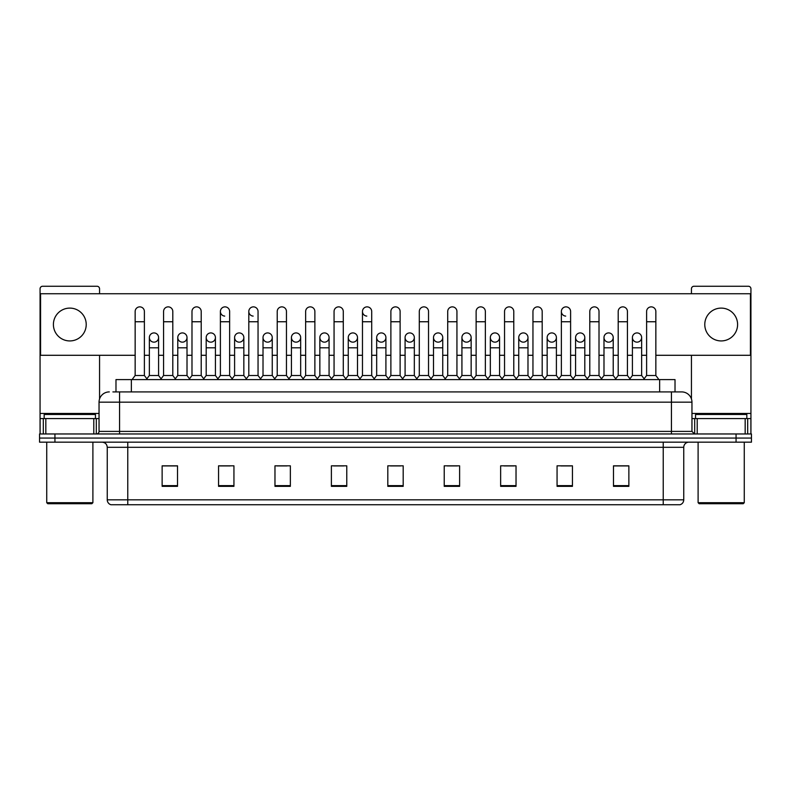 <?xml version="1.0" encoding="UTF-8"?>
<svg xmlns="http://www.w3.org/2000/svg" width="791" height="791" viewBox="0 0 791 791"><rect width="100%" height="100%" fill="white"/><g stroke="black" fill="none" stroke-linecap="round" stroke-linejoin="round"><path stroke-width="1.19" d="M115.98 391.911L115.98 379.601L675.02 379.601L675.02 391.911M663.234 504.747L663.234 499.823L683.75 499.823C683.602 502.285 682.376 503.926 680.052 504.747L111.205 504.747M683.75 499.823L683.75 447.301A5.132 5.132 0 0 1 688.872 442.169M110.948 504.747A5.132 5.132 0 0 1 107.25 499.823L107.25 447.301C106.953 444.186 105.243 442.476 102.128 442.169M54.935 433.962L751.45 433.962L751.45 438.066L39.55 438.066L39.55 442.169L54.935 442.169L54.935 438.066L39.55 438.066L39.55 433.962L54.935 433.962L54.935 438.066L751.45 438.066L751.45 442.169L54.935 442.169M628.865 486.336L628.865 465.82L613.48 465.82L613.48 486.336L628.865 486.336M572.447 486.336L572.447 465.82L557.062 465.82L557.062 486.336L572.447 486.336M516.029 486.336L516.029 465.82L500.644 465.82L500.644 486.336L516.029 486.336M459.611 486.336L459.611 465.82L444.226 465.82L444.226 486.336L459.611 486.336M177.52 486.336L177.52 465.82L162.135 465.82L162.135 486.336L177.52 486.336M233.938 486.336L233.938 465.82L218.553 465.82L218.553 486.336L233.938 486.336M290.356 486.336L290.356 465.82L274.971 465.82L274.971 486.336L290.356 486.336M346.774 486.336L346.774 465.82L331.389 465.82L331.389 486.336L346.774 486.336M403.192 486.336L403.192 465.82L387.808 465.82L387.808 486.336L403.192 486.336M504.025 465.919L514.288 465.919M560.859 465.919L571.112 465.919M613.48 465.919L627.945 465.919M617.682 465.919L613.737 465.919M333.545 465.919L343.798 465.919M276.712 465.919L286.975 465.919M219.888 465.919L230.141 465.919M177.263 465.919L173.318 465.919M163.055 465.919L177.52 465.919M447.202 465.919L457.455 465.919M390.368 465.919L400.632 465.919M113.133 391.911L678.105 391.911M112.895 391.911L119.56 391.911L119.56 402.164L99.043 402.164L99.043 431.402A2.561 2.561 0 0 1 96.482 433.962M109.306 391.911A10.253 10.253 0 0 0 99.043 402.164M681.694 391.911A10.253 10.253 0 0 1 691.957 402.164L671.44 402.164L671.44 391.911L681.535 391.911M691.957 402.164L691.957 431.402L694.518 433.962M135.152 321.749L144.387 321.749L144.387 375.498L135.152 375.498L135.152 311.486A4.617 4.617 0 0 1 140.056 306.878A4.617 4.617 0 0 1 144.387 311.486A4.617 4.617 0 0 0 140.056 306.878M135.152 375.498L132.077 379.601M144.387 375.498L147.462 379.601M153.978 332.922A4.617 4.617 0 0 0 149.361 337.401A4.617 4.617 0 0 0 153.691 342.147A4.617 4.617 0 0 1 149.361 337.539A4.617 4.617 0 0 1 154.265 332.932A4.617 4.617 0 0 1 158.596 337.539L158.596 347.803L149.361 347.803L149.361 337.539M158.596 347.803L158.596 375.498L149.361 375.498L149.361 347.803M149.361 375.498L146.869 378.81M158.596 375.498L161.077 378.81M163.569 321.749L172.804 321.749L172.804 375.498L163.569 375.498L163.569 311.486A4.617 4.617 0 0 1 168.473 306.878A4.617 4.617 0 0 1 172.804 311.486A4.617 4.617 0 0 0 168.473 306.878M163.569 375.498L160.494 379.601M172.804 375.498L175.879 379.601M191.986 321.749L201.211 321.749L201.211 375.498L191.986 375.498L191.986 311.486A4.617 4.617 0 0 1 196.89 306.878A4.617 4.617 0 0 1 201.211 311.486A4.617 4.617 0 0 0 196.89 306.878M191.986 375.498L188.901 379.601M201.211 375.498L204.296 379.601M220.392 321.749L229.627 321.749L229.627 375.498L220.392 375.498L220.392 311.486A4.617 4.617 0 0 1 225.306 306.878A4.617 4.617 0 0 1 229.627 311.486A4.617 4.617 0 0 0 225.306 306.878M220.392 375.498L217.317 379.601M229.627 375.498L232.702 379.601M248.809 321.749L258.044 321.749L258.044 375.498L248.809 375.498L248.809 311.486A4.617 4.617 0 0 1 253.713 306.878A4.617 4.617 0 0 1 258.044 311.486A4.617 4.617 0 0 0 253.713 306.878M248.809 375.498L245.734 379.601M258.044 375.498L261.119 379.601M182.395 332.922A4.617 4.617 0 0 0 177.777 337.401A4.617 4.617 0 0 0 182.098 342.147A4.617 4.617 0 0 1 177.777 337.539A4.617 4.617 0 0 1 182.681 332.932A4.617 4.617 0 0 1 187.012 337.539L187.012 347.803L177.777 347.803L177.777 337.539M187.012 347.803L187.012 375.498L177.777 375.498L177.777 347.803M177.777 375.498L175.286 378.81M187.012 375.498L189.494 378.81M210.802 332.922A4.617 4.617 0 0 0 206.194 337.401A4.617 4.617 0 0 0 210.515 342.147A4.617 4.617 0 0 1 206.194 337.539A4.617 4.617 0 0 1 211.098 332.932A4.617 4.617 0 0 1 215.419 337.539L215.419 347.803L206.194 347.803L206.194 337.539M215.419 347.803L215.419 375.498L206.194 375.498L206.194 347.803M206.194 375.498L203.702 378.81M215.419 375.498L217.911 378.81M239.218 332.922A4.617 4.617 0 0 0 234.611 337.401A4.617 4.617 0 0 0 238.931 342.147A4.617 4.617 0 0 1 234.601 337.539A4.617 4.617 0 0 1 239.515 332.932A4.617 4.617 0 0 1 243.836 337.539L243.836 347.803L234.601 347.803L234.601 337.539M243.836 347.803L243.836 375.498L234.601 375.498L234.601 347.803M234.601 375.498L232.119 378.81M243.836 375.498L246.327 378.81M93.793 433.962L93.793 418.577L45.829 418.577L45.829 433.962M99.557 293.738L99.557 288.814A2.561 2.561 0 0 0 96.996 286.253L42.625 286.253A2.561 2.561 0 0 0 40.064 288.814L40.064 418.577L45.829 418.577M99.557 355.288L99.557 398.961M93.793 418.577L99.043 418.577M40.064 433.962L40.064 418.577M745.171 433.962L745.171 418.577L697.207 418.577L697.207 433.962M745.171 418.577L750.936 418.577L750.936 288.814A2.561 2.561 0 0 0 748.375 286.253L694.004 286.253A2.561 2.561 0 0 0 691.443 288.814L691.443 293.738M691.443 355.288L691.443 398.961M691.957 418.577L697.207 418.577M750.936 418.577L750.936 433.962M95.454 418.577L95.454 414.474L44.167 414.474L44.167 418.577M46.728 442.169L46.728 502.69L92.893 502.69L92.893 442.169M92.893 502.69L91.865 503.719L47.757 503.719L46.728 502.69M746.833 418.577L746.833 414.474L695.546 414.474L695.546 418.577M698.107 442.169L698.107 502.69L744.272 502.69L744.272 442.169M744.272 502.69L743.243 503.719L699.135 503.719L698.107 502.69M637.022 332.922A4.617 4.617 0 0 0 632.404 337.401A4.617 4.617 0 0 0 636.735 342.147M608.605 332.922A4.617 4.617 0 0 0 603.998 337.401A4.617 4.617 0 0 0 608.319 342.147M580.198 332.922A4.617 4.617 0 0 0 575.581 337.401A4.617 4.617 0 0 0 579.902 342.147M551.782 332.922A4.617 4.617 0 0 0 547.164 337.401A4.617 4.617 0 0 0 551.485 342.147M523.365 332.922A4.617 4.617 0 0 0 518.748 337.401A4.617 4.617 0 0 0 523.078 342.147M494.948 332.922A4.617 4.617 0 0 0 490.341 337.401A4.617 4.617 0 0 0 494.662 342.147M561.373 321.749L570.608 321.749L570.608 375.498L561.373 375.498L561.373 311.486A4.617 4.617 0 0 1 565.99 306.868A4.617 4.617 0 0 0 561.373 311.347A4.617 4.617 0 0 0 565.694 316.093M466.532 332.922A4.617 4.617 0 0 0 461.924 337.401A4.617 4.617 0 0 0 466.245 342.147M438.125 332.922A4.617 4.617 0 0 0 433.508 337.401A4.617 4.617 0 0 0 437.828 342.147M409.708 332.922A4.617 4.617 0 0 0 405.091 337.401A4.617 4.617 0 0 0 409.422 342.147M381.292 332.922A4.617 4.617 0 0 0 376.674 337.401A4.617 4.617 0 0 0 381.005 342.147A4.617 4.617 0 0 1 376.674 337.539A4.617 4.617 0 0 1 381.578 332.932A4.617 4.617 0 0 1 385.909 337.539L385.909 347.803L376.674 347.803L376.674 337.539M352.875 332.922A4.617 4.617 0 0 0 348.267 337.401A4.617 4.617 0 0 0 352.588 342.147A4.617 4.617 0 0 1 348.258 337.539A4.617 4.617 0 0 1 353.172 332.932A4.617 4.617 0 0 1 357.492 337.539L357.492 347.803L348.258 347.803L348.258 337.539M362.466 321.749L371.701 321.749L371.701 375.498L362.466 375.498L362.466 311.486A4.617 4.617 0 0 1 367.083 306.868A4.617 4.617 0 0 0 362.476 311.347A4.617 4.617 0 0 0 366.797 316.093M324.468 332.922A4.617 4.617 0 0 0 319.851 337.401A4.617 4.617 0 0 0 324.172 342.147A4.617 4.617 0 0 1 319.851 337.539A4.617 4.617 0 0 1 324.755 332.932A4.617 4.617 0 0 1 329.076 337.539L329.076 347.803L319.851 347.803L319.851 337.539M296.052 332.922A4.617 4.617 0 0 0 291.434 337.401A4.617 4.617 0 0 0 295.755 342.147A4.617 4.617 0 0 1 291.434 337.539A4.617 4.617 0 0 1 296.338 332.932A4.617 4.617 0 0 1 300.669 337.539L300.669 347.803L291.434 347.803L291.434 337.539M267.635 332.922A4.617 4.617 0 0 0 263.017 337.401A4.617 4.617 0 0 0 267.348 342.147A4.617 4.617 0 0 1 263.017 337.539A4.617 4.617 0 0 1 267.922 332.932A4.617 4.617 0 0 1 272.252 337.539L272.252 347.803L263.017 347.803L263.017 337.539M253.427 306.868A4.617 4.617 0 0 0 248.809 311.347A4.617 4.617 0 0 0 253.14 316.093M225.01 306.868A4.617 4.617 0 0 0 220.402 311.347A4.617 4.617 0 0 0 224.723 316.093M721.184 308.104A16.413 16.413 0 0 0 704.781 324.518A16.413 16.413 0 0 0 721.184 340.931A16.413 16.413 0 0 0 737.598 324.518A16.413 16.413 0 0 0 721.184 308.104M69.816 308.104A16.413 16.413 0 0 0 53.402 324.518A16.413 16.413 0 0 0 69.816 340.931A16.413 16.413 0 0 0 86.219 324.518A16.413 16.413 0 0 0 69.816 308.104M608.902 342.147A4.617 4.617 0 0 0 613.223 337.539A4.617 4.617 0 0 0 608.902 332.932A4.617 4.617 0 0 1 613.223 337.539L613.223 347.803L603.988 347.803L603.988 337.539A4.617 4.617 0 0 1 608.902 332.932M552.069 342.147A4.617 4.617 0 0 0 556.399 337.539A4.617 4.617 0 0 0 552.069 332.932A4.617 4.617 0 0 1 556.399 337.539L556.399 347.803L547.164 347.803L547.164 337.539A4.617 4.617 0 0 1 552.069 332.932M495.245 342.147A4.617 4.617 0 0 0 499.566 337.539A4.617 4.617 0 0 0 495.245 332.932A4.617 4.617 0 0 1 499.566 337.539L499.566 347.803L490.331 347.803L490.331 337.539A4.617 4.617 0 0 1 495.245 332.932M438.412 342.147A4.617 4.617 0 0 0 442.742 337.539A4.617 4.617 0 0 0 438.412 332.932A4.617 4.617 0 0 1 442.742 337.539L442.742 347.803L433.508 347.803L433.508 337.539A4.617 4.617 0 0 1 438.412 332.932M381.578 342.147A4.617 4.617 0 0 0 385.909 337.539A4.617 4.617 0 0 0 381.578 332.932M428.534 311.486L428.534 311.486A4.617 4.617 0 0 0 424.203 306.878A4.617 4.617 0 0 1 428.534 311.486L428.534 321.749L419.299 321.749L419.299 311.486A4.617 4.617 0 0 1 424.203 306.878M296.338 342.147A4.617 4.617 0 0 0 300.669 337.539A4.617 4.617 0 0 0 296.338 332.932M343.284 311.486L343.284 311.486A4.617 4.617 0 0 0 338.963 306.878A4.617 4.617 0 0 1 343.284 311.486L343.284 321.749L334.059 321.749L334.059 311.486A4.617 4.617 0 0 1 338.963 306.878M239.515 342.147A4.617 4.617 0 0 0 243.836 337.539A4.617 4.617 0 0 0 239.515 332.932M182.681 342.147A4.617 4.617 0 0 0 187.012 337.539A4.617 4.617 0 0 0 182.681 332.932M154.265 342.147A4.617 4.617 0 0 0 158.596 337.539A4.617 4.617 0 0 0 154.265 332.932M655.848 355.288L750.422 355.288L750.422 293.738L40.578 293.738L40.578 355.288L135.152 355.288M144.387 355.288L149.361 355.288M158.596 355.288L163.569 355.288M172.804 355.288L177.777 355.288M187.012 355.288L191.986 355.288M201.211 355.288L206.194 355.288M215.419 355.288L220.392 355.288M229.627 355.288L234.601 355.288M243.836 355.288L248.809 355.288M258.044 355.288L263.017 355.288M272.252 355.288L277.226 355.288M286.461 355.288L291.434 355.288M300.669 355.288L305.642 355.288M314.877 355.288L319.851 355.288M329.076 355.288L334.059 355.288M343.284 355.288L348.258 355.288M357.492 355.288L362.466 355.288M371.701 355.288L376.674 355.288M385.909 355.288L390.883 355.288M400.117 355.288L405.091 355.288M414.326 355.288L419.299 355.288M428.534 355.288L433.508 355.288M442.742 355.288L447.716 355.288M456.941 355.288L461.924 355.288M471.149 355.288L476.123 355.288M485.358 355.288L490.331 355.288M499.566 355.288L504.539 355.288M513.774 355.288L518.748 355.288M527.983 355.288L532.956 355.288M542.191 355.288L547.164 355.288M556.399 355.288L561.373 355.288M570.608 355.288L575.581 355.288M584.806 355.288L589.789 355.288M599.014 355.288L603.988 355.288M613.223 355.288L618.196 355.288M627.431 355.288L632.404 355.288M641.639 355.288L646.613 355.288M286.461 311.486L286.461 311.486A4.617 4.617 0 0 0 282.13 306.878A4.617 4.617 0 0 1 286.461 311.486L286.461 321.749L277.226 321.749L277.226 311.486A4.617 4.617 0 0 1 282.13 306.878M211.098 342.147A4.617 4.617 0 0 0 215.419 337.539A4.617 4.617 0 0 0 211.098 332.932M314.877 311.486L314.877 311.486A4.617 4.617 0 0 0 310.547 306.878A4.617 4.617 0 0 1 314.877 311.486L314.877 321.749L305.642 321.749L305.642 311.486A4.617 4.617 0 0 1 310.547 306.878M267.922 342.147A4.617 4.617 0 0 0 272.252 337.539A4.617 4.617 0 0 0 267.922 332.932M324.755 342.147A4.617 4.617 0 0 0 329.076 337.539A4.617 4.617 0 0 0 324.755 332.932M353.172 342.147A4.617 4.617 0 0 0 357.492 337.539A4.617 4.617 0 0 0 353.172 332.932M409.995 342.147A4.617 4.617 0 0 0 414.326 337.539A4.617 4.617 0 0 0 409.995 332.932A4.617 4.617 0 0 1 414.326 337.539L414.326 347.803L405.091 347.803L405.091 337.539A4.617 4.617 0 0 1 409.995 332.932M466.828 342.147A4.617 4.617 0 0 0 471.149 337.539A4.617 4.617 0 0 0 466.828 332.932A4.617 4.617 0 0 1 471.149 337.539L471.149 347.803L461.924 347.803L461.924 337.539A4.617 4.617 0 0 1 466.828 332.932M523.652 342.147A4.617 4.617 0 0 0 527.983 337.539A4.617 4.617 0 0 0 523.652 332.932A4.617 4.617 0 0 1 527.983 337.539L527.983 347.803L518.748 347.803L518.748 337.539A4.617 4.617 0 0 1 523.652 332.932M580.485 342.147A4.617 4.617 0 0 0 584.806 337.539A4.617 4.617 0 0 0 580.485 332.932A4.617 4.617 0 0 1 584.806 337.539L584.806 347.803L575.581 347.803L575.581 337.539A4.617 4.617 0 0 1 580.485 332.932M637.309 342.147A4.617 4.617 0 0 0 641.639 337.539A4.617 4.617 0 0 0 637.309 332.932A4.617 4.617 0 0 1 641.639 337.539L641.639 347.803L632.404 347.803L632.404 337.539A4.617 4.617 0 0 1 637.309 332.932M286.461 321.749L286.461 375.498L277.226 375.498L277.226 321.749M277.226 375.498L274.151 379.601M286.461 375.498L289.536 379.601M314.877 321.749L314.877 375.498L305.642 375.498L305.642 321.749M305.642 375.498L302.567 379.601M314.877 375.498L317.952 379.601M343.284 321.749L343.284 375.498L334.059 375.498L334.059 321.749M334.059 375.498L330.974 379.601M343.284 375.498L346.369 379.601M272.252 347.803L272.252 375.498L263.017 375.498L263.017 347.803M263.017 375.498L260.536 378.81M272.252 375.498L274.734 378.81M300.669 347.803L300.669 375.498L291.434 375.498L291.434 347.803M291.434 375.498L288.942 378.81M300.669 375.498L303.151 378.81M329.076 347.803L329.076 375.498L319.851 375.498L319.851 347.803M319.851 375.498L317.359 378.81M329.076 375.498L331.567 378.81M367.083 306.868A4.617 4.617 0 0 1 371.701 311.486A4.617 4.617 0 0 0 367.38 306.878M362.466 375.498L359.391 379.601M371.701 375.498L374.776 379.601M390.883 321.749L400.117 321.749L400.117 375.498L390.883 375.498L390.883 311.486A4.617 4.617 0 0 1 395.787 306.878A4.617 4.617 0 0 1 400.117 311.486A4.617 4.617 0 0 0 395.787 306.878M390.883 375.498L387.808 379.601M400.117 375.498L403.192 379.601M428.534 321.749L428.534 375.498L419.299 375.498L419.299 321.749M419.299 375.498L416.224 379.601M428.534 375.498L431.609 379.601M447.716 321.749L456.941 321.749L456.941 375.498L447.716 375.498L447.716 311.486A4.617 4.617 0 0 1 452.62 306.878A4.617 4.617 0 0 1 456.941 311.486A4.617 4.617 0 0 0 452.62 306.878M447.716 375.498L444.631 379.601M456.941 375.498L460.026 379.601M476.123 321.749L485.358 321.749L485.358 375.498L476.123 375.498L476.123 311.486A4.617 4.617 0 0 1 481.037 306.878A4.617 4.617 0 0 1 485.358 311.486A4.617 4.617 0 0 0 481.037 306.878M476.123 375.498L473.048 379.601M485.358 375.498L488.433 379.601M357.492 347.803L357.492 375.498L348.258 375.498L348.258 347.803M348.258 375.498L345.776 378.81M357.492 375.498L359.984 378.81M385.909 347.803L385.909 375.498L376.674 375.498L376.674 347.803M376.674 375.498L374.192 378.81M385.909 375.498L388.401 378.81M414.326 347.803L414.326 375.498L405.091 375.498L405.091 347.803M405.091 375.498L402.599 378.81M414.326 375.498L416.808 378.81M442.742 347.803L442.742 375.498L433.508 375.498L433.508 347.803M433.508 375.498L431.016 378.81M442.742 375.498L445.224 378.81M471.149 347.803L471.149 375.498L461.924 375.498L461.924 347.803M461.924 375.498L459.433 378.81M471.149 375.498L473.641 378.81M504.539 321.749L513.774 321.749L513.774 375.498L504.539 375.498L504.539 311.486A4.617 4.617 0 0 1 509.444 306.878A4.617 4.617 0 0 1 513.774 311.486A4.617 4.617 0 0 0 509.444 306.878M504.539 375.498L501.464 379.601M513.774 375.498L516.849 379.601M532.956 321.749L542.191 321.749L542.191 375.498L532.956 375.498L532.956 311.486A4.617 4.617 0 0 1 537.86 306.878A4.617 4.617 0 0 1 542.191 311.486A4.617 4.617 0 0 0 537.86 306.878M532.956 375.498L529.881 379.601M542.191 375.498L545.266 379.601M565.99 306.868A4.617 4.617 0 0 1 570.608 311.486A4.617 4.617 0 0 0 566.277 306.878M561.373 375.498L558.298 379.601M570.608 375.498L573.683 379.601M589.789 321.749L599.014 321.749L599.014 375.498L589.789 375.498L589.789 311.486A4.617 4.617 0 0 1 594.694 306.878A4.617 4.617 0 0 1 599.014 311.486A4.617 4.617 0 0 0 594.694 306.878M589.789 375.498L586.704 379.601M599.014 375.498L602.099 379.601M618.196 321.749L627.431 321.749L627.431 375.498L618.196 375.498L618.196 311.486A4.617 4.617 0 0 1 623.11 306.878A4.617 4.617 0 0 1 627.431 311.486A4.617 4.617 0 0 0 623.11 306.878M618.196 375.498L615.121 379.601M627.431 375.498L630.506 379.601M646.613 321.749L655.848 321.749L655.848 375.498L646.613 375.498L646.613 311.486A4.617 4.617 0 0 1 651.517 306.878A4.617 4.617 0 0 1 655.848 311.486A4.617 4.617 0 0 0 651.517 306.878M646.613 375.498L643.538 379.601M655.848 375.498L658.923 379.601M499.566 347.803L499.566 375.498L490.331 375.498L490.331 347.803M490.331 375.498L487.849 378.81M499.566 375.498L502.058 378.81M527.983 347.803L527.983 375.498L518.748 375.498L518.748 347.803M518.748 375.498L516.266 378.81M527.983 375.498L530.464 378.81M556.399 347.803L556.399 375.498L547.164 375.498L547.164 347.803M547.164 375.498L544.673 378.81M556.399 375.498L558.881 378.81M584.806 347.803L584.806 375.498L575.581 375.498L575.581 347.803M575.581 375.498L573.089 378.81M584.806 375.498L587.298 378.81M613.223 347.803L613.223 375.498L603.988 375.498L603.988 347.803M603.988 375.498L601.506 378.81M613.223 375.498L615.714 378.81M641.639 347.803L641.639 375.498L632.404 375.498L632.404 347.803M632.404 375.498L629.923 378.81M641.639 375.498L644.131 378.81M131.365 391.911L131.365 379.601M659.635 391.911L659.635 379.601M663.234 442.169L663.234 447.301L107.25 447.301M683.75 447.301L663.234 447.301L663.234 499.823L127.766 499.823L127.766 504.747M107.25 499.823L127.766 499.823L127.766 442.169M736.065 442.169L736.065 433.962M403.192 485.625L387.808 485.625M346.774 485.625L331.389 485.625M290.356 485.625L274.971 485.625M233.938 485.625L218.553 485.625M177.52 485.625L162.135 485.625M459.611 485.625L444.226 485.625M516.029 485.625L500.644 485.625M572.447 485.625L557.062 485.625M628.865 485.625L613.48 485.625M119.56 433.962L119.56 431.402L691.957 431.402M99.043 431.402L119.56 431.402L119.56 402.164L671.44 402.164L671.44 433.962M99.043 413.456L40.064 413.456M96.314 418.577L96.314 433.962M40.104 418.577L40.104 433.962M43.307 433.962L43.307 418.577M750.936 413.456L691.957 413.456M750.896 433.962L750.896 418.577M747.693 418.577L747.693 433.962M694.686 433.962L694.686 418.577M144.387 321.749L144.387 311.486M172.804 321.749L172.804 311.486M201.211 321.749L201.211 311.486M229.627 321.749L229.627 311.486M258.044 321.749L258.044 311.486M371.701 321.749L371.701 311.486M400.117 321.749L400.117 311.486M456.941 321.749L456.941 311.486M485.358 321.749L485.358 311.486M513.774 321.749L513.774 311.486M542.191 321.749L542.191 311.486M570.608 321.749L570.608 311.486M599.014 321.749L599.014 311.486M627.431 321.749L627.431 311.486M655.848 321.749L655.848 311.486"/></g></svg>
